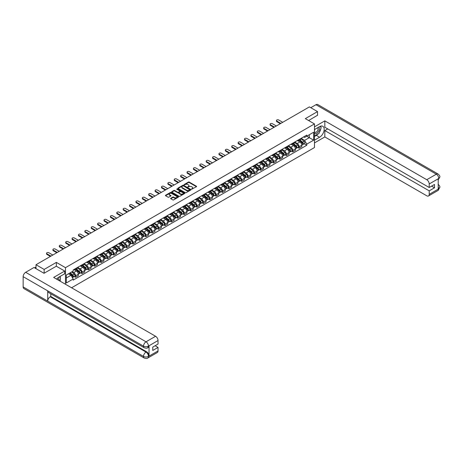 <?xml version="1.0" encoding="UTF-8"?>
<svg xmlns="http://www.w3.org/2000/svg" width="463" height="463" viewBox="0 0 463 463"><rect width="100%" height="100%" fill="white"/><g stroke="black" fill="none" stroke-linecap="round" stroke-linejoin="round"><path stroke-width="0.69" d="M191.618 189.182L196.451 186.716A0.567 0.33 0 0 0 196.451 186.253L189.222 182.075A0.567 0.33 0 0 0 188.418 182.075L184.147 184.54L184.147 184.864L185.264 184.546A1.817 1.048 0 0 1 187.833 184.546L188.435 184.893A1.817 1.048 0 0 1 188.968 185.634A1.817 1.048 0 0 1 188.435 186.381L187.885 187.023L188.997 186.705A1.817 1.048 0 0 1 191.572 186.705L192.174 187.052A1.817 1.048 0 0 1 192.706 187.793A1.817 1.048 0 0 1 192.174 188.534L191.618 188.858M170.778 198.268A0.567 0.33 0 0 0 170.778 198.731L172.803 199.906A0.567 0.33 0 0 0 173.608 199.906L178.348 197.169A0.567 0.33 0 0 0 178.348 196.7L171.119 192.527A0.567 0.33 0 0 0 170.315 192.527L165.575 195.264A0.567 0.33 0 0 0 165.575 195.727L168.023 197.145A0.567 0.33 0 0 0 168.827 197.145L170.859 195.971A0.567 0.33 0 0 0 170.859 195.508L169.643 194.807A1.522 0.88 0 0 1 169.198 194.182A1.522 0.88 0 0 1 170.135 193.372A1.522 0.88 0 0 1 171.79 193.563L176.553 196.312A1.522 0.88 0 0 1 176.999 196.931A1.522 0.88 0 0 1 176.062 197.747A1.522 0.88 0 0 1 174.401 197.556L173.608 197.099A0.567 0.33 0 0 0 172.803 197.099L170.778 198.268L170.778 198.731L172.803 197.568L172.803 197.099M65.48 267.666L56.353 262.394L44.153 269.437L36.004 264.732L309.388 106.901L317.531 111.6L305.337 118.644L314.464 123.916L65.48 267.666L65.48 284.259M185.304 192.689A0.567 0.33 0 0 0 186.103 192.689L190.849 189.952A0.567 0.33 0 0 0 190.849 189.489L183.614 185.31A0.567 0.33 0 0 0 182.81 185.31L178.07 188.047A0.567 0.33 0 0 0 178.07 188.51L185.304 192.689M176.843 189.263L184.592 193.563L179.858 196.295A0.567 0.33 0 0 1 179.054 196.295L171.819 192.122L173.851 190.959L173.851 190.484L171.819 191.659A0.567 0.33 0 0 0 171.819 192.122L171.819 191.659M173.851 190.959A0.567 0.33 0 0 1 174.655 190.959L174.655 190.484A0.567 0.33 0 0 0 173.851 190.484M174.655 190.484L177.589 192.18A0.567 0.33 0 0 0 178.388 192.18L179.737 191.398A0.567 0.33 0 0 0 179.737 190.935L176.681 189.176L177.242 188.852L184.598 193.094A0.567 0.33 0 0 1 184.598 193.557L184.598 193.094M71.58 287.778L314.464 147.552L314.464 123.916M44.153 269.437L44.153 273.222M36.004 264.732L36.004 268.656M317.531 115.385L317.531 111.6M299.11 139.513A2.662 1.539 60 0 1 298.56 140.711L301.263 139.149A2.662 1.539 -120 0 0 301.812 137.957M295.278 142.384L297.229 143.513A2.662 1.539 60 0 1 299.11 146.771L301.812 145.214A2.662 1.539 -120 0 0 299.931 141.95L297.998 140.833M301.812 145.214L301.812 146.655L299.11 148.212L297.819 147.465M298.56 140.711A2.662 1.539 60 0 1 297.252 140.59M299.11 146.771L299.11 148.212M292.726 143.2A2.662 1.539 60 0 1 292.176 144.398L294.873 142.835A2.662 1.539 -120 0 0 295.429 141.643M291.43 151.152L292.726 151.899L295.429 150.342L295.429 148.901A2.662 1.539 -120 0 0 293.542 145.637L291.609 144.52M292.176 144.398A2.662 1.539 60 0 1 290.862 144.277M288.889 146.071L290.845 147.199A2.662 1.539 60 0 1 292.726 150.458L292.726 151.899M286.337 146.887A2.662 1.539 60 0 1 285.787 148.085L288.49 146.528A2.662 1.539 -120 0 0 289.039 145.33M285.046 154.839L286.337 155.585L289.039 154.029L289.039 152.587A2.662 1.539 -120 0 0 287.158 149.323L285.225 148.206M285.787 148.085A2.662 1.539 60 0 1 284.479 147.963M282.505 149.757L284.456 150.886A2.662 1.539 60 0 1 286.337 154.144L286.337 155.585M279.953 150.579A2.662 1.539 60 0 1 279.403 151.771L282.106 150.215A2.662 1.539 -120 0 0 282.656 149.017M278.657 158.525L279.953 159.272L282.656 157.715L282.656 156.274A2.662 1.539 -120 0 0 280.769 153.01L278.836 151.893M279.403 151.771A2.662 1.539 60 0 1 278.089 151.65M276.116 153.444L278.072 154.573A2.662 1.539 60 0 1 279.953 157.831L279.953 159.272M273.569 154.266A2.662 1.539 60 0 1 273.014 155.458L275.716 153.901A2.662 1.539 -120 0 0 276.266 152.703M272.273 162.212L273.569 162.964L276.266 161.402L276.266 159.961A2.662 1.539 -120 0 0 274.385 156.697L272.452 155.58M273.014 155.458A2.662 1.539 60 0 1 271.706 155.336M269.732 157.131L271.683 158.259A2.662 1.539 60 0 1 273.569 161.518L273.569 162.964M267.18 157.952A2.662 1.539 60 0 1 266.63 159.145L269.333 157.588A2.662 1.539 -120 0 0 269.883 156.39M265.884 165.899L267.18 166.651L269.883 165.088L269.883 163.647A2.662 1.539 -120 0 0 268.002 160.383L266.063 159.266M266.63 159.145A2.662 1.539 60 0 1 265.316 159.029M263.349 160.817L265.299 161.946A2.662 1.539 60 0 1 267.18 165.204L267.18 166.651M260.796 161.639A2.662 1.539 60 0 1 260.241 162.831L262.943 161.274A2.662 1.539 -120 0 0 263.493 160.076M259.5 169.585L260.796 170.338L263.493 168.775L263.493 167.334A2.662 1.539 -120 0 0 261.612 164.07L259.679 162.959M260.241 162.831A2.662 1.539 60 0 1 258.933 162.716M256.959 164.504L258.91 165.632A2.662 1.539 60 0 1 260.796 168.897L260.796 170.338M254.407 165.326A2.662 1.539 60 0 1 253.857 166.518L256.56 164.961A2.662 1.539 -120 0 0 257.11 163.763M253.111 173.278L254.407 174.024L257.11 172.462L257.11 171.021A2.662 1.539 -120 0 0 255.229 167.762L253.29 166.645M253.857 166.518A2.662 1.539 60 0 1 252.543 166.402M250.576 168.191L252.526 169.319A2.662 1.539 60 0 1 254.407 172.583L254.407 174.024M248.023 169.012A2.662 1.539 60 0 1 247.468 170.21L250.17 168.648A2.662 1.539 -120 0 0 250.726 167.45M246.727 176.964L248.023 177.711L250.726 176.148L250.726 174.707A2.662 1.539 -120 0 0 248.839 171.449L246.906 170.332M247.468 170.21A2.662 1.539 60 0 1 246.16 170.089M244.186 171.877L246.137 173.006A2.662 1.539 60 0 1 248.023 176.27L248.023 177.711M241.634 172.699A2.662 1.539 60 0 1 241.084 173.897L243.787 172.334A2.662 1.539 -120 0 0 244.337 171.142M240.338 180.651L241.634 181.398L244.337 179.835L244.337 178.394A2.662 1.539 -120 0 0 242.456 175.136L240.523 174.019M241.084 173.897A2.662 1.539 60 0 1 239.77 173.775M237.803 175.57L239.753 176.692A2.662 1.539 60 0 1 241.634 179.957L241.634 181.398M235.25 176.386A2.662 1.539 60 0 1 234.695 177.584L237.397 176.021A2.662 1.539 -120 0 0 237.953 174.829M233.954 184.338L235.25 185.084L237.953 183.522L237.953 182.081A2.662 1.539 -120 0 0 236.066 178.822L234.133 177.705M234.695 177.584A2.662 1.539 60 0 1 233.387 177.462M231.413 179.256L233.364 180.379A2.662 1.539 60 0 1 235.25 183.643L235.25 185.084M228.861 180.072A2.662 1.539 60 0 1 228.311 181.27L231.014 179.708A2.662 1.539 -120 0 0 231.564 178.515M227.564 188.024L228.861 188.771L231.564 187.214L231.564 185.767A2.662 1.539 -120 0 0 229.683 182.509L227.75 181.392M228.311 181.27A2.662 1.539 60 0 1 226.997 181.149M225.03 182.943L226.98 184.066A2.662 1.539 60 0 1 228.861 187.33L228.861 188.771M222.477 183.759A2.662 1.539 60 0 1 221.927 184.957L224.624 183.394A2.662 1.539 -120 0 0 225.18 182.202M221.181 191.711L222.477 192.458L225.18 190.901L225.18 189.454A2.662 1.539 -120 0 0 223.293 186.195L221.36 185.078M221.927 184.957A2.662 1.539 60 0 1 220.614 184.835M218.64 186.63L220.591 187.752A2.662 1.539 60 0 1 222.477 191.016L222.477 192.458M216.088 187.446A2.662 1.539 60 0 1 215.538 188.644L218.241 187.081A2.662 1.539 -120 0 0 218.791 185.889M214.797 195.398L216.088 196.144L218.791 194.587L218.791 193.146A2.662 1.539 -120 0 0 216.91 189.882L214.977 188.765M215.538 188.644A2.662 1.539 60 0 1 214.23 188.522M212.257 190.316L214.207 191.445A2.662 1.539 60 0 1 216.088 194.703L216.088 196.144M209.704 191.132A2.662 1.539 60 0 1 209.154 192.33L211.851 190.768A2.662 1.539 -120 0 0 212.407 189.575M208.408 199.084L209.704 199.831L212.407 198.274L212.407 196.833A2.662 1.539 -120 0 0 210.52 193.569L208.587 192.452M209.154 192.33A2.662 1.539 60 0 1 207.841 192.209M205.867 194.003L207.823 195.131A2.662 1.539 60 0 1 209.704 198.39L209.704 199.831M203.315 194.825A2.662 1.539 60 0 1 202.765 196.017L205.468 194.46A2.662 1.539 -120 0 0 206.018 193.262M202.024 202.771L203.315 203.517L206.018 201.961L206.018 200.52A2.662 1.539 -120 0 0 204.137 197.255L202.204 196.138M202.765 196.017A2.662 1.539 60 0 1 201.457 195.895M199.484 197.689L201.434 198.818A2.662 1.539 60 0 1 203.315 202.076L203.315 203.517M196.931 198.511A2.662 1.539 60 0 1 196.381 199.703L199.084 198.147A2.662 1.539 -120 0 0 199.634 196.949M195.635 206.457L196.931 207.204L199.634 205.647L199.634 204.206A2.662 1.539 -120 0 0 197.747 200.942L195.814 199.825M196.381 199.703A2.662 1.539 60 0 1 195.068 199.582M193.094 201.376L195.05 202.505A2.662 1.539 60 0 1 196.931 205.763L196.931 207.204M190.542 202.198A2.662 1.539 60 0 1 189.992 203.39L192.695 201.833A2.662 1.539 -120 0 0 193.245 200.635M189.251 210.144L190.542 210.896L193.245 209.334L193.245 207.893A2.662 1.539 -120 0 0 191.364 204.629L189.431 203.512M189.992 203.39A2.662 1.539 60 0 1 188.684 203.269M186.711 205.063L188.661 206.191A2.662 1.539 60 0 1 190.542 209.45L190.542 210.896M184.158 205.885A2.662 1.539 60 0 1 183.608 207.077L186.311 205.52A2.662 1.539 -120 0 0 186.861 204.322M182.862 213.831L184.158 214.583L186.861 213.021L186.861 211.579A2.662 1.539 -120 0 0 184.98 208.315L183.041 207.198M183.608 207.077A2.662 1.539 60 0 1 182.295 206.961M180.321 208.749L182.277 209.878A2.662 1.539 60 0 1 184.158 213.142L184.158 214.583M177.775 209.571A2.662 1.539 60 0 1 177.219 210.763L179.922 209.207A2.662 1.539 -120 0 0 180.472 208.009M176.478 217.517L177.775 218.27L180.472 216.707L180.472 215.266A2.662 1.539 -120 0 0 178.591 212.002L176.658 210.891M177.219 210.763A2.662 1.539 60 0 1 175.911 210.648M173.938 212.436L175.888 213.565A2.662 1.539 60 0 1 177.775 216.829L177.775 218.27M171.385 213.258A2.662 1.539 60 0 1 170.835 214.45L173.538 212.893A2.662 1.539 -120 0 0 174.088 211.695M170.089 221.21L171.385 221.956L174.088 220.394L174.088 218.953A2.662 1.539 -120 0 0 172.207 215.694L170.268 214.577M170.835 214.45A2.662 1.539 60 0 1 169.522 214.334M167.554 216.123L169.504 217.251A2.662 1.539 60 0 1 171.385 220.515L171.385 221.956M165.002 216.944A2.662 1.539 60 0 1 164.446 218.142L167.149 216.58A2.662 1.539 -120 0 0 167.699 215.382M163.705 224.896L165.002 225.643L167.699 224.08L167.699 222.639A2.662 1.539 -120 0 0 165.818 219.381L163.885 218.264M164.446 218.142A2.662 1.539 60 0 1 163.138 218.021M161.165 219.809L163.115 220.938A2.662 1.539 60 0 1 165.002 224.202L165.002 225.643M158.612 220.631A2.662 1.539 60 0 1 158.062 221.829L160.765 220.266A2.662 1.539 -120 0 0 161.315 219.074M157.316 228.583L158.612 229.33L161.315 227.767L161.315 226.326A2.662 1.539 -120 0 0 159.434 223.068L157.495 221.951M158.062 221.829A2.662 1.539 60 0 1 156.749 221.708M154.781 223.502L156.731 224.624A2.662 1.539 60 0 1 158.612 227.889L158.612 229.33M152.229 224.318A2.662 1.539 60 0 1 151.673 225.516L154.376 223.953A2.662 1.539 -120 0 0 154.931 222.761M150.932 232.27L152.229 233.016L154.931 231.454L154.931 230.013A2.662 1.539 -120 0 0 153.045 226.754L151.112 225.637M151.673 225.516A2.662 1.539 60 0 1 150.365 225.394M148.391 227.188L150.342 228.311A2.662 1.539 60 0 1 152.229 231.575L152.229 233.016M145.839 228.004A2.662 1.539 60 0 1 145.289 229.202L147.992 227.64A2.662 1.539 -120 0 0 148.542 226.448M144.543 235.956L145.839 236.703L148.542 235.146L148.542 233.699A2.662 1.539 -120 0 0 146.661 230.441L144.728 229.324M145.289 229.202A2.662 1.539 60 0 1 143.976 229.081M142.008 230.875L143.958 231.998A2.662 1.539 60 0 1 145.839 235.262L145.839 236.703M139.456 231.691A2.662 1.539 60 0 1 138.9 232.889L141.603 231.326A2.662 1.539 -120 0 0 142.158 230.134M138.159 239.643L139.456 240.39L142.158 238.833L142.158 237.392A2.662 1.539 -120 0 0 140.272 234.128L138.339 233.011M138.9 232.889A2.662 1.539 60 0 1 137.592 232.767M135.618 234.562L137.569 235.684A2.662 1.539 60 0 1 139.456 238.949L139.456 240.39M133.066 235.378A2.662 1.539 60 0 1 132.516 236.576L135.219 235.013A2.662 1.539 -120 0 0 135.769 233.821M131.77 243.33L133.066 244.076L135.769 242.519L135.769 241.078A2.662 1.539 -120 0 0 133.888 237.814L131.955 236.697M132.516 236.576A2.662 1.539 60 0 1 131.203 236.454M129.235 238.248L131.185 239.377A2.662 1.539 60 0 1 133.066 242.635L133.066 244.076M126.683 239.064A2.662 1.539 60 0 1 126.133 240.262L128.83 238.7A2.662 1.539 -120 0 0 129.385 237.507M125.386 247.016L126.683 247.763L129.385 246.206L129.385 244.765A2.662 1.539 -120 0 0 127.499 241.501L125.566 240.384M126.133 240.262A2.662 1.539 60 0 1 124.819 240.141M122.845 241.935L124.796 243.063A2.662 1.539 60 0 1 126.683 246.322L126.683 247.763M120.293 242.757A2.662 1.539 60 0 1 119.743 243.949L122.446 242.392A2.662 1.539 -120 0 0 122.996 241.194M119.003 250.703L120.293 251.45L122.996 249.893L122.996 248.452A2.662 1.539 -120 0 0 121.115 245.187L119.182 244.07M119.743 243.949A2.662 1.539 60 0 1 118.435 243.827M116.462 245.621L118.412 246.75A2.662 1.539 60 0 1 120.293 250.008L120.293 251.45M113.91 246.443A2.662 1.539 60 0 1 113.36 247.636L116.057 246.079A2.662 1.539 -120 0 0 116.612 244.881M112.613 254.39L113.91 255.136L116.612 253.579L116.612 252.138A2.662 1.539 -120 0 0 114.726 248.874L112.793 247.757M113.36 247.636A2.662 1.539 60 0 1 112.046 247.514M110.072 249.308L112.029 250.437A2.662 1.539 60 0 1 113.91 253.695L113.91 255.136M107.52 250.13A2.662 1.539 60 0 1 106.97 251.322L109.673 249.765A2.662 1.539 -120 0 0 110.223 248.567M106.23 258.076L107.52 258.829L110.223 257.266L110.223 255.825A2.662 1.539 -120 0 0 108.342 252.561L106.409 251.444M106.97 251.322A2.662 1.539 60 0 1 105.662 251.206M103.689 252.995L105.639 254.123A2.662 1.539 60 0 1 107.52 257.382L107.52 258.829M101.137 253.817A2.662 1.539 60 0 1 100.587 255.009L103.29 253.452A2.662 1.539 -120 0 0 103.839 252.254M99.84 261.763L101.137 262.515L103.839 260.953L103.839 259.511A2.662 1.539 -120 0 0 101.953 256.247L100.02 255.136M100.587 255.009A2.662 1.539 60 0 1 99.273 254.893M97.299 256.681L99.256 257.81A2.662 1.539 60 0 1 101.137 261.074L101.137 262.515M94.753 257.503A2.662 1.539 60 0 1 94.197 258.695L96.9 257.139A2.662 1.539 -120 0 0 97.45 255.941M93.457 265.449L94.753 266.202L97.45 264.639L97.45 263.198A2.662 1.539 -120 0 0 95.569 259.94L93.636 258.823M94.197 258.695A2.662 1.539 60 0 1 92.889 258.58M90.916 260.368L92.866 261.497A2.662 1.539 60 0 1 94.753 264.761L94.753 266.202M88.364 261.19A2.662 1.539 60 0 1 87.814 262.388L90.517 260.825A2.662 1.539 -120 0 0 91.066 259.627M87.067 269.142L88.364 269.888L91.066 268.326L91.066 266.885A2.662 1.539 -120 0 0 89.185 263.626L87.247 262.509M87.814 262.388A2.662 1.539 60 0 1 86.5 262.266M84.532 264.055L86.483 265.183A2.662 1.539 60 0 1 88.364 268.447L88.364 269.888M81.98 264.877A2.662 1.539 60 0 1 81.424 266.075L84.127 264.512A2.662 1.539 -120 0 0 84.677 263.314M80.684 272.829L81.98 273.575L84.677 272.012L84.677 270.571A2.662 1.539 -120 0 0 82.796 267.313L80.863 266.196M81.424 266.075A2.662 1.539 60 0 1 80.116 265.953M78.143 267.747L80.093 268.87A2.662 1.539 60 0 1 81.98 272.134L81.98 273.575M75.591 268.563A2.662 1.539 60 0 1 75.041 269.761L77.743 268.199A2.662 1.539 -120 0 0 78.293 267.006M74.294 276.515L75.591 277.262L78.293 275.699L78.293 274.258A2.662 1.539 -120 0 0 76.412 271L74.474 269.883M75.041 269.761A2.662 1.539 60 0 1 73.727 269.64M72.153 271.659L73.71 272.557A2.662 1.539 60 0 1 75.591 275.821L75.591 277.262M303.635 136.903L304.596 137.459L313.642 132.233L309.307 134.739L309.307 137.673L304.596 140.387L301.662 138.697M66.296 277.968L71.007 275.254L73.177 279.01L66.296 282.98L66.296 275.039L73.177 271.069L73.177 269.958L306.766 135.098L306.766 136.209L313.642 140.179L306.766 144.149L304.596 140.387M313.642 132.233L313.642 140.179M73.177 279.01L73.177 280.121L306.766 145.26L306.766 144.149M56.353 262.394L56.353 266.225M71.007 275.254L68.466 273.789M304.203 143.779L306.766 145.26M191.78 189.234L192.174 189.008A1.817 1.048 0 0 0 192.706 188.267L192.706 187.793M188.968 185.634L188.968 186.109A1.817 1.048 0 0 1 188.435 186.849L188.042 187.081M196.451 186.253L196.451 186.716L189.222 182.549A0.567 0.33 0 0 0 188.418 182.549L184.303 184.922M190.849 189.489L190.849 189.952L183.614 185.785A0.567 0.33 0 0 0 182.81 185.785L178.076 188.516M189.842 189.882L183.493 185.889L182.347 186.23A1.817 1.048 0 0 0 181.814 186.971A1.817 1.048 0 0 0 182.347 187.712L186.687 190.218A1.817 1.048 0 0 0 189.257 190.218L189.842 189.882L189.842 190.357L189.842 190.027M181.814 186.971L181.814 187.44A1.817 1.048 0 0 0 182.347 188.186L182.347 187.712M189.842 190.357L189.257 190.692A1.817 1.048 0 0 1 186.687 190.692L182.347 188.186M174.655 190.959L177.589 192.649A0.567 0.33 0 0 0 178.388 192.649L179.737 191.873A0.567 0.33 0 0 0 179.904 191.641L179.904 191.167M180.628 193.933A1.522 0.88 0 0 0 182.289 194.124A1.522 0.88 0 0 0 183.226 193.314A1.522 0.88 0 0 0 182.781 192.695L181.102 191.728A0.567 0.33 0 0 0 180.298 191.728L178.955 192.504A0.567 0.33 0 0 0 178.955 192.967L180.628 193.933L180.628 194.408A1.522 0.88 0 0 0 182.289 194.599A1.522 0.88 0 0 0 183.226 193.789L183.226 193.314M178.787 192.735L178.787 193.21A0.567 0.33 0 0 0 178.955 193.441L178.955 192.967M180.628 194.408L178.955 193.441M176.999 196.931L176.999 197.406A1.522 0.88 0 0 1 176.062 198.216A1.522 0.88 0 0 1 174.401 198.025L173.608 197.568A0.567 0.33 0 0 0 172.803 197.568M169.198 194.182L169.198 194.657A1.522 0.88 0 0 0 169.643 195.276L169.643 194.807M170.859 195.508L170.859 195.971L169.643 195.276M178.348 196.7L178.348 197.169L171.119 193.002A0.567 0.33 0 0 0 170.315 193.002L165.58 195.733L165.575 195.264M299.295 140.283L301.899 142.61A1.447 0.833 60 0 1 302.351 144.844L301.812 145.156M299.364 140.347L300.591 141.053M299.561 140.133L302.455 142.72A0.695 0.399 60 0 1 302.675 143.79A0.695 0.399 60 0 1 302.611 143.819M299.995 139.884L302.594 142.205A1.447 0.833 60 0 1 303.051 144.444A1.447 0.833 60 0 1 302.611 144.491M301.442 139.01L304.069 141.354A1.447 0.833 60 0 1 304.521 143.594L303.051 144.444M280.3 123.69L276.839 121.694A1.331 0.77 180 0 1 276.452 121.15L276.452 120.536A1.331 0.77 -0 0 0 276.839 121.08L280.833 123.384M282.714 122.296L278.726 119.992A1.331 0.77 -0 0 0 277.273 119.824A1.331 0.77 -0 0 0 276.452 120.536M292.911 143.976L295.51 146.296A1.447 0.833 60 0 1 295.967 148.53L295.429 148.843M292.981 144.034L294.202 144.74M293.172 143.819L296.071 146.406A0.695 0.399 60 0 1 296.285 147.477A0.695 0.399 60 0 1 296.222 147.506M293.606 143.571L296.21 145.891A1.447 0.833 60 0 1 296.661 148.131A1.447 0.833 60 0 1 296.227 148.177M295.058 142.702L297.68 145.041A1.447 0.833 60 0 1 298.137 147.28L296.661 148.131M286.522 147.662L289.126 149.983A1.447 0.833 60 0 1 289.583 152.223L289.039 152.53M286.591 147.72L287.818 148.426M286.788 147.506L289.682 150.093A0.695 0.399 60 0 1 289.902 151.164A0.695 0.399 60 0 1 289.838 151.193M287.222 147.257L289.821 149.578A1.447 0.833 60 0 1 290.278 151.818A1.447 0.833 60 0 1 289.838 151.864M288.669 146.389L291.296 148.727A1.447 0.833 60 0 1 291.748 150.967L290.278 151.818M318.15 133.911A6.511 3.762 120 0 1 316.345 135.381L319.58 137.245A6.511 3.762 120 0 0 323.834 131.509A6.511 3.762 120 0 0 322.838 126.289A6.511 3.762 120 0 0 319.58 126.613L314.464 129.565M319.58 137.245L314.464 140.202M314.464 142.917L324.823 136.938L324.823 130.583L429.213 190.849L429.213 194.373L438.831 188.771L438.218 189.054L438.218 178.892L438.774 178.452L429.213 183.973A3.473 2.008 -120 0 0 426.759 179.719L436.314 174.198L315.957 104.713L310.777 107.7M327.729 128.905L324.823 130.583M431.585 186.126L434.491 187.804L434.491 184.448L429.213 187.498L324.823 127.227L324.823 120.866L426.759 179.719M314.464 126.845L324.823 120.866M324.823 136.938L426.759 195.791A3.473 2.008 -120 0 0 428.495 195.965A3.473 2.008 -120 0 0 429.213 194.373M315.957 104.713A3.559 2.055 -60 0 1 317.74 104.534L438.096 174.024A3.559 2.055 -60 0 0 436.314 174.198A3.473 2.008 60 0 1 438.774 178.452M429.213 187.498L429.213 183.973M434.491 187.804L429.213 190.849M317.531 115.241L308.607 120.536M319.447 132.21A6.511 3.762 120 0 0 320.847 128.592M320.952 127.429A6.511 3.762 120 0 0 320.79 126.098M316.345 135.381L314.464 136.469M438.218 186.624L438.774 188.736M438.096 184.303C439.491 185.559 440.076 186.566 439.85 187.318L438.837 188.765M438.096 174.024C439.491 175.269 440.076 176.281 439.85 177.063L438.831 178.492M144.242 347.765A3.559 2.055 -60 0 1 143.507 346.156C145.145 346.943 146.783 346.937 148.415 346.139L147.761 347.759C147.182 348.35 146.007 348.355 144.242 347.765L48.453 292.46A3.559 2.055 -60 0 1 47.712 290.851L23.15 276.671A3.559 2.055 -60 0 1 25.668 272.308L33.996 267.498L44.026 273.292L56.312 266.202L64.704 271.046L64.704 273.766L58.888 277.117A6.511 3.762 120 0 0 56.608 279.137M64.704 271.046L53.65 277.43L155.585 336.277A3.473 2.008 60 0 1 158.039 340.531L158.039 344.055L152.761 347.105L152.761 350.462L158.039 347.412L158.039 350.931A3.473 2.008 60 0 1 157.322 352.522L147.761 358.044A3.473 2.008 -120 0 0 148.478 356.452L158.039 350.931M60.097 281.151L61.469 281.944M60.242 281.064L60.242 278.882M60.242 277.91L60.242 276.342M147.761 358.044C147.205 358.628 146.036 358.634 144.242 358.044L23.885 288.559A3.559 2.055 -60 0 1 23.15 286.927L47.712 301.112A3.559 2.055 -60 0 1 50.23 296.771L146.024 352.077L146.58 351.758A3.473 2.008 60 0 1 149.034 356.012L149.034 345.849A3.473 2.008 60 0 1 148.316 347.441L147.761 347.759M23.15 276.671L23.15 286.927M25.668 272.308L146.024 341.798A3.559 2.055 -60 0 0 143.507 346.156L47.712 290.851L47.712 301.112L143.507 356.417C145.139 357.204 146.777 357.204 148.42 356.417L148.478 356.452M158.039 347.412L155.134 345.734M50.785 293.802L50.785 296.453L146.58 351.758M50.785 296.453L50.23 296.771M314.464 133.182A3.762 2.17 120 0 0 317.456 132.858A3.762 2.17 120 0 0 319.418 128.76A3.762 2.17 120 0 0 318.735 127.099M314.776 129.385A3.762 2.17 120 0 0 314.464 130.062M314.464 131.318A2.575 1.487 120 0 0 314.985 132.25A2.575 1.487 120 0 0 316.97 131.561A2.575 1.487 120 0 0 318.093 128.969A2.575 1.487 120 0 0 317.56 127.788A2.575 1.487 120 0 0 317.549 127.782M314.99 129.258A2.575 1.487 120 0 0 314.464 130.803M320.17 126.312L321.177 127.747L318.966 133.442L314.545 135.995M58.598 280.283A3.762 2.17 120 0 0 58.726 279.27A3.762 2.17 120 0 0 58.101 277.655M57.4 279.594A2.575 1.487 120 0 0 57.4 279.473A2.575 1.487 120 0 0 57.134 278.535M59.455 276.793L60.485 278.257L59.495 280.804M273.917 127.377L270.456 125.38A1.331 0.77 180 0 1 270.068 124.836L270.068 124.223A1.331 0.77 -0 0 0 270.456 124.767L274.449 127.07M276.33 125.982L272.337 123.679A1.331 0.77 -0 0 0 270.89 123.511A1.331 0.77 -0 0 0 270.068 124.223M267.527 131.064L264.066 129.067A1.331 0.77 180 0 1 263.678 128.523L263.678 127.91A1.331 0.77 -0 0 0 264.066 128.454L268.06 130.757M269.946 129.669L265.953 127.366A1.331 0.77 -0 0 0 264.5 127.198A1.331 0.77 -0 0 0 263.678 127.91M280.138 151.349L282.743 153.67A1.447 0.833 60 0 1 283.194 155.909L282.656 156.216M280.208 151.407L281.429 152.119M280.399 151.193L283.298 153.78A0.695 0.399 60 0 1 283.512 154.856A0.695 0.399 60 0 1 283.449 154.879M280.833 150.944L283.437 153.265A1.447 0.833 60 0 1 283.888 155.504A1.447 0.833 60 0 1 283.454 155.551M282.285 150.076L284.907 152.414A1.447 0.833 60 0 1 285.364 154.654L283.888 155.504M273.749 155.036L276.353 157.356A1.447 0.833 60 0 1 276.81 159.596L276.266 159.909M273.818 155.093L275.045 155.805M274.015 154.885L276.909 157.466A0.695 0.399 60 0 1 277.129 158.543A0.695 0.399 60 0 1 277.065 158.566M274.449 154.63L277.048 156.957A1.447 0.833 60 0 1 277.505 159.191A1.447 0.833 60 0 1 277.065 159.237M275.896 153.762L278.523 156.106A1.447 0.833 60 0 1 278.975 158.34L277.505 159.191M267.365 158.722L269.97 161.043A1.447 0.833 60 0 1 270.421 163.283L269.883 163.595M267.435 158.78L268.662 159.492M267.626 158.572L270.525 161.153A0.695 0.399 60 0 1 270.739 162.229A0.695 0.399 60 0 1 270.676 162.253M268.06 158.317L270.664 160.644A1.447 0.833 60 0 1 271.115 162.878A1.447 0.833 60 0 1 270.681 162.924M269.512 157.449L272.14 159.793A1.447 0.833 60 0 1 272.591 162.027L271.115 162.878M261.144 134.75L257.683 132.754A1.331 0.77 180 0 1 257.295 132.21L257.295 131.596A1.331 0.77 -0 0 0 257.683 132.14L261.676 134.444M263.557 133.356L259.564 131.052A1.331 0.77 -0 0 0 258.117 130.89A1.331 0.77 -0 0 0 257.295 131.596M254.754 138.437L251.299 136.44A1.331 0.77 180 0 1 250.905 135.896L250.905 135.283A1.331 0.77 -0 0 0 251.299 135.827L255.287 138.13M257.173 137.048L253.18 134.739A1.331 0.77 -0 0 0 251.727 134.577A1.331 0.77 -0 0 0 250.905 135.283M248.371 142.129L244.91 140.127A1.331 0.77 180 0 1 244.522 139.589L244.522 138.969A1.331 0.77 -0 0 0 244.91 139.513L248.903 141.817M250.784 140.735L246.791 138.425A1.331 0.77 -0 0 0 245.344 138.263A1.331 0.77 -0 0 0 244.522 138.969M260.982 162.409L263.58 164.73A1.447 0.833 60 0 1 264.037 166.969L263.493 167.282M261.045 162.472L262.272 163.179M261.242 162.258L264.136 164.84A0.695 0.399 60 0 1 264.356 165.916A0.695 0.399 60 0 1 264.292 165.939M261.676 162.004L264.275 164.33A1.447 0.833 60 0 1 264.732 166.564A1.447 0.833 60 0 1 264.292 166.611M263.123 161.136L265.75 163.48A1.447 0.833 60 0 1 266.208 165.713L264.732 166.564M241.981 145.816L238.526 143.819A1.331 0.77 180 0 1 238.132 143.275L238.132 142.656A1.331 0.77 -0 0 0 238.526 143.2L242.514 145.509M244.4 144.421L240.407 142.118A1.331 0.77 -0 0 0 238.954 141.95A1.331 0.77 -0 0 0 238.132 142.656M254.592 166.095L257.196 168.416A1.447 0.833 60 0 1 257.648 170.656L257.11 170.969M254.662 166.159L255.889 166.865M254.853 165.945L257.752 168.526A0.695 0.399 60 0 1 257.966 169.603A0.695 0.399 60 0 1 257.903 169.626M255.287 165.696L257.891 168.017A1.447 0.833 60 0 1 258.342 170.257A1.447 0.833 60 0 1 257.908 170.303M256.739 164.822L259.367 167.166A1.447 0.833 60 0 1 259.818 169.4L258.342 170.257M235.598 149.503L232.137 147.506A1.331 0.77 180 0 1 231.749 146.962L231.749 146.349A1.331 0.77 -0 0 0 232.137 146.887L236.13 149.196M238.011 148.108L234.023 145.804A1.331 0.77 -0 0 0 232.571 145.637A1.331 0.77 -0 0 0 231.749 146.349M248.209 169.782L250.807 172.103A1.447 0.833 60 0 1 251.264 174.343L250.72 174.655M248.272 169.846L249.499 170.552M248.469 169.632L251.363 172.213A0.695 0.399 60 0 1 251.583 173.289A0.695 0.399 60 0 1 251.519 173.312M248.903 169.383L251.502 171.704A1.447 0.833 60 0 1 251.959 173.943A1.447 0.833 60 0 1 251.519 173.99M250.356 168.509L252.977 170.853A1.447 0.833 60 0 1 253.435 173.093L251.959 173.943M229.208 153.189L225.753 151.193A1.331 0.77 180 0 1 225.359 150.649L225.359 150.035A1.331 0.77 -0 0 0 225.753 150.579L229.741 152.883M231.627 151.795L227.634 149.491A1.331 0.77 -0 0 0 226.181 149.323A1.331 0.77 -0 0 0 225.359 150.035M241.819 173.469L244.423 175.79A1.447 0.833 60 0 1 244.875 178.029L244.337 178.342M241.889 173.532L243.116 174.238M242.08 173.318L244.979 175.899A0.695 0.399 60 0 1 245.193 176.976A0.695 0.399 60 0 1 245.135 176.999M242.514 173.069L245.118 175.39A1.447 0.833 60 0 1 245.575 177.63A1.447 0.833 60 0 1 245.135 177.676M243.966 172.195L246.594 174.539A1.447 0.833 60 0 1 247.045 176.779L245.575 177.63M222.825 156.876L219.364 154.879A1.331 0.77 180 0 1 218.976 154.335L218.976 153.722A1.331 0.77 -0 0 0 219.364 154.266L223.357 156.569M225.238 155.481L221.25 153.178A1.331 0.77 -0 0 0 219.798 153.01A1.331 0.77 -0 0 0 218.976 153.722M235.435 177.155L238.034 179.476A1.447 0.833 60 0 1 238.491 181.716L237.947 182.028M235.505 177.219L236.726 177.925M235.696 177.005L238.59 179.592A0.695 0.399 60 0 1 238.81 180.663A0.695 0.399 60 0 1 238.746 180.686M236.13 176.756L238.734 179.077A1.447 0.833 60 0 1 239.186 181.317A1.447 0.833 60 0 1 238.752 181.363M237.583 175.882L240.204 178.226A1.447 0.833 60 0 1 240.662 180.466L239.186 181.317M229.046 180.842L231.65 183.169A1.447 0.833 60 0 1 232.102 185.403L231.564 185.715M229.116 180.906L230.343 181.612M229.312 180.692L232.206 183.279A0.695 0.399 60 0 1 232.426 184.349A0.695 0.399 60 0 1 232.362 184.378M229.741 180.443L232.345 182.763A1.447 0.833 60 0 1 232.802 185.003A1.447 0.833 60 0 1 232.362 185.05M231.193 179.569L233.821 181.913A1.447 0.833 60 0 1 234.272 184.152L232.802 185.003M222.662 184.529L225.261 186.855A1.447 0.833 60 0 1 225.718 189.089L225.18 189.402M222.732 184.592L223.953 185.298M222.923 184.378L225.817 186.965A0.695 0.399 60 0 1 226.037 188.036A0.695 0.399 60 0 1 225.973 188.065M223.357 184.129L225.961 186.45A1.447 0.833 60 0 1 226.413 188.69A1.447 0.833 60 0 1 225.979 188.736M224.81 183.255L227.431 185.599A1.447 0.833 60 0 1 227.889 187.839L226.413 188.69M216.273 188.215L218.877 190.542A1.447 0.833 60 0 1 219.329 192.776L218.791 193.088M216.343 188.279L217.569 188.985M216.539 188.065L219.433 190.652A0.695 0.399 60 0 1 219.653 191.723A0.695 0.399 60 0 1 219.589 191.751M216.973 187.816L219.572 190.137A1.447 0.833 60 0 1 220.029 192.376A1.447 0.833 60 0 1 219.589 192.423M218.42 186.948L221.048 189.286A1.447 0.833 60 0 1 221.499 191.526L220.029 192.376M209.889 191.908L212.488 194.228A1.447 0.833 60 0 1 212.945 196.462L212.407 196.775M209.959 191.966L211.18 192.672M210.15 191.751L213.044 194.338A0.695 0.399 60 0 1 213.264 195.409A0.695 0.399 60 0 1 213.2 195.438M210.584 191.503L213.188 193.823A1.447 0.833 60 0 1 213.64 196.063A1.447 0.833 60 0 1 213.206 196.109M212.037 190.634L214.658 192.973A1.447 0.833 60 0 1 215.116 195.212L213.64 196.063M203.5 195.594L206.104 197.915A1.447 0.833 60 0 1 206.556 200.155L206.018 200.462M203.57 195.652L204.796 196.358M203.766 195.438L206.66 198.025A0.695 0.399 60 0 1 206.88 199.102A0.695 0.399 60 0 1 206.816 199.125M204.2 195.189L206.799 197.51A1.447 0.833 60 0 1 207.256 199.75A1.447 0.833 60 0 1 206.816 199.796M205.647 194.321L208.275 196.659A1.447 0.833 60 0 1 208.726 198.899L207.256 199.75M216.435 160.563L212.98 158.566A1.331 0.77 180 0 1 212.586 158.022L212.586 157.408A1.331 0.77 -0 0 0 212.98 157.952L216.968 160.256M218.854 159.168L214.861 156.864A1.331 0.77 -0 0 0 213.408 156.697A1.331 0.77 -0 0 0 212.586 157.408M210.052 164.249L206.591 162.253A1.331 0.77 180 0 1 206.203 161.709L206.203 161.095A1.331 0.77 -0 0 0 206.591 161.639L210.584 163.943M212.465 162.854L208.477 160.551A1.331 0.77 -0 0 0 207.025 160.383A1.331 0.77 -0 0 0 206.203 161.095M203.668 167.936L200.207 165.939A1.331 0.77 180 0 1 199.813 165.395L199.813 164.782A1.331 0.77 -0 0 0 200.207 165.326L204.195 167.629M206.081 166.541L202.088 164.238A1.331 0.77 -0 0 0 200.635 164.07A1.331 0.77 -0 0 0 199.813 164.782M197.279 171.623L193.818 169.626A1.331 0.77 180 0 1 193.43 169.082L193.43 168.468A1.331 0.77 -0 0 0 193.818 169.012L197.811 171.316M199.692 170.228L195.704 167.924A1.331 0.77 -0 0 0 194.252 167.756A1.331 0.77 -0 0 0 193.43 168.468M190.895 175.309L187.434 173.312A1.331 0.77 180 0 1 187.046 172.768L187.046 172.155A1.331 0.77 -0 0 0 187.434 172.699L191.427 175.002M193.308 173.914L189.315 171.611A1.331 0.77 -0 0 0 187.868 171.443A1.331 0.77 -0 0 0 187.046 172.155M184.506 178.996L181.045 176.999A1.331 0.77 180 0 1 180.657 176.455L180.657 175.842A1.331 0.77 -0 0 0 181.045 176.386L185.038 178.689M186.919 177.601L182.931 175.298A1.331 0.77 -0 0 0 181.479 175.13A1.331 0.77 -0 0 0 180.657 175.842M197.116 199.281L199.721 201.602A1.447 0.833 60 0 1 200.172 203.842L199.634 204.154M197.186 199.339L198.407 200.051M197.377 199.131L200.276 201.712A0.695 0.399 60 0 1 200.491 202.788A0.695 0.399 60 0 1 200.427 202.811M197.811 198.876L200.415 201.202A1.447 0.833 60 0 1 200.867 203.436A1.447 0.833 60 0 1 200.433 203.483M199.264 198.008L201.885 200.346A1.447 0.833 60 0 1 202.343 202.586L200.867 203.436M178.122 182.682L174.661 180.686A1.331 0.77 180 0 1 174.273 180.142L174.273 179.528A1.331 0.77 -0 0 0 174.661 180.072L178.654 182.376M180.535 181.288L176.542 178.984A1.331 0.77 -0 0 0 175.095 178.822A1.331 0.77 -0 0 0 174.273 179.528M190.727 202.968L193.331 205.288A1.447 0.833 60 0 1 193.789 207.528L193.245 207.841M190.797 203.025L192.023 203.737M190.993 202.817L193.887 205.398A0.695 0.399 60 0 1 194.107 206.475A0.695 0.399 60 0 1 194.043 206.498M191.427 202.562L194.026 204.889A1.447 0.833 60 0 1 194.483 207.123A1.447 0.833 60 0 1 194.043 207.169M192.874 201.694L195.502 204.038A1.447 0.833 60 0 1 195.953 206.272L194.483 207.123M171.732 186.375L168.277 184.372A1.331 0.77 180 0 1 167.884 183.834L167.884 183.215A1.331 0.77 -0 0 0 168.277 183.759L172.265 186.062M174.152 184.98L170.158 182.671A1.331 0.77 -0 0 0 168.706 182.509A1.331 0.77 -0 0 0 167.884 183.215M184.343 206.654L186.948 208.975A1.447 0.833 60 0 1 187.399 211.215L186.861 211.527M184.413 206.712L185.64 207.424M184.604 206.504L187.503 209.085A0.695 0.399 60 0 1 187.718 210.161A0.695 0.399 60 0 1 187.654 210.185M185.038 206.249L187.642 208.576A1.447 0.833 60 0 1 188.094 210.81A1.447 0.833 60 0 1 187.66 210.856M186.491 205.381L189.112 207.725A1.447 0.833 60 0 1 189.57 209.959L188.094 210.81M165.349 190.061L161.888 188.065A1.331 0.77 180 0 1 161.5 187.521L161.5 186.902A1.331 0.77 -0 0 0 161.888 187.446L165.881 189.755M167.762 188.667L163.769 186.357A1.331 0.77 -0 0 0 162.322 186.195A1.331 0.77 -0 0 0 161.5 186.902M177.954 210.341L180.558 212.662A1.447 0.833 60 0 1 181.016 214.901L180.472 215.214M178.024 210.405L179.25 211.111M178.22 210.19L181.114 212.772A0.695 0.399 60 0 1 181.334 213.848A0.695 0.399 60 0 1 181.27 213.871M178.654 209.942L181.253 212.262A1.447 0.833 60 0 1 181.71 214.496A1.447 0.833 60 0 1 181.27 214.543M180.101 209.068L182.729 211.412A1.447 0.833 60 0 1 183.186 213.646L181.71 214.496M158.959 193.748L155.504 191.751A1.331 0.77 180 0 1 155.111 191.207L155.111 190.588A1.331 0.77 -0 0 0 155.504 191.132L159.492 193.441M161.379 192.353L157.385 190.05A1.331 0.77 -0 0 0 155.933 189.882A1.331 0.77 -0 0 0 155.111 190.588M171.57 214.028L174.175 216.348A1.447 0.833 60 0 1 174.626 218.588L174.088 218.901M171.64 214.091L172.867 214.797M171.831 213.877L174.73 216.458A0.695 0.399 60 0 1 174.945 217.535A0.695 0.399 60 0 1 174.881 217.558M172.265 213.628L174.869 215.949A1.447 0.833 60 0 1 175.321 218.189A1.447 0.833 60 0 1 174.887 218.235M173.718 212.754L176.345 215.098A1.447 0.833 60 0 1 176.797 217.338L175.321 218.189M152.576 197.435L149.115 195.438A1.331 0.77 180 0 1 148.727 194.894L148.727 194.281A1.331 0.77 -0 0 0 149.115 194.825L153.108 197.128M154.989 196.04L151.002 193.737A1.331 0.77 -0 0 0 149.549 193.569A1.331 0.77 -0 0 0 148.727 194.281M165.187 217.714L167.785 220.035A1.447 0.833 60 0 1 168.243 222.275L167.699 222.587M165.25 217.778L166.477 218.484M165.447 217.564L168.341 220.145A0.695 0.399 60 0 1 168.561 221.221A0.695 0.399 60 0 1 168.497 221.245M165.881 217.315L168.48 219.636A1.447 0.833 60 0 1 168.937 221.875A1.447 0.833 60 0 1 168.497 221.922M167.334 216.441L169.956 218.785A1.447 0.833 60 0 1 170.413 221.025L168.937 221.875M146.186 201.121L142.731 199.125A1.331 0.77 180 0 1 142.338 198.581L142.338 197.967A1.331 0.77 -0 0 0 142.731 198.511L146.719 200.815M148.606 199.727L144.612 197.423A1.331 0.77 -0 0 0 143.16 197.255A1.331 0.77 -0 0 0 142.338 197.967M158.797 221.401L161.402 223.722A1.447 0.833 60 0 1 161.853 225.961L161.315 226.274M158.867 221.464L160.094 222.171M159.058 221.25L161.957 223.832A0.695 0.399 60 0 1 162.172 224.908A0.695 0.399 60 0 1 162.114 224.931M159.492 221.001L162.096 223.322A1.447 0.833 60 0 1 162.548 225.562A1.447 0.833 60 0 1 162.114 225.608M160.945 220.128L163.572 222.471A1.447 0.833 60 0 1 164.024 224.711L162.548 225.562M139.803 204.808L136.342 202.811A1.331 0.77 180 0 1 135.954 202.267L135.954 201.654A1.331 0.77 -0 0 0 136.342 202.198L140.335 204.501M142.216 203.413L138.229 201.11A1.331 0.77 -0 0 0 136.776 200.942A1.331 0.77 -0 0 0 135.954 201.654M152.414 225.087L155.012 227.408A1.447 0.833 60 0 1 155.47 229.648L154.926 229.961M152.483 225.151L153.704 225.857M152.674 224.937L155.568 227.524A0.695 0.399 60 0 1 155.788 228.595A0.695 0.399 60 0 1 155.724 228.624M153.108 224.688L155.713 227.009A1.447 0.833 60 0 1 156.164 229.249A1.447 0.833 60 0 1 155.724 229.295M154.561 223.814L157.183 226.158A1.447 0.833 60 0 1 157.64 228.398L156.164 229.249M133.413 208.495L129.958 206.498A1.331 0.77 180 0 1 129.565 205.954L129.565 205.34A1.331 0.77 -0 0 0 129.958 205.885L133.946 208.188M135.833 207.1L131.839 204.796A1.331 0.77 -0 0 0 130.387 204.629A1.331 0.77 -0 0 0 129.565 205.34M146.024 228.774L148.629 231.101A1.447 0.833 60 0 1 149.08 233.335L148.542 233.647M146.094 228.838L147.321 229.544M146.291 228.624L149.184 231.211A0.695 0.399 60 0 1 149.404 232.281A0.695 0.399 60 0 1 149.341 232.31M146.719 228.375L149.323 230.696A1.447 0.833 60 0 1 149.78 232.935A1.447 0.833 60 0 1 149.341 232.982M148.172 227.501L150.799 229.845A1.447 0.833 60 0 1 151.251 232.085L149.78 232.935M127.03 212.181L123.569 210.185A1.331 0.77 180 0 1 123.181 209.641L123.181 209.027A1.331 0.77 -0 0 0 123.569 209.571L127.562 211.875M129.443 210.787L125.456 208.483A1.331 0.77 -0 0 0 124.003 208.315A1.331 0.77 -0 0 0 123.181 209.027M139.641 232.461L142.239 234.787A1.447 0.833 60 0 1 142.697 237.021L142.158 237.334M139.71 232.524L140.931 233.23M139.901 232.31L142.795 234.897A0.695 0.399 60 0 1 143.015 235.968A0.695 0.399 60 0 1 142.951 235.997M140.335 232.061L142.94 234.382A1.447 0.833 60 0 1 143.391 236.622A1.447 0.833 60 0 1 142.957 236.668M141.788 231.187L144.41 233.531A1.447 0.833 60 0 1 144.867 235.771L143.391 236.622M120.64 215.868L117.185 213.871A1.331 0.77 180 0 1 116.792 213.327L116.792 212.714A1.331 0.77 -0 0 0 117.185 213.258L121.173 215.561M123.06 214.473L119.066 212.17A1.331 0.77 -0 0 0 117.614 212.002A1.331 0.77 -0 0 0 116.792 212.714M133.251 236.153L135.856 238.474A1.447 0.833 60 0 1 136.307 240.708L135.769 241.02M133.321 236.211L134.548 236.917M133.518 235.997L136.411 238.584A0.695 0.399 60 0 1 136.631 239.655A0.695 0.399 60 0 1 136.568 239.684M133.946 235.748L136.55 238.069A1.447 0.833 60 0 1 137.007 240.309A1.447 0.833 60 0 1 136.568 240.355M135.399 234.88L138.026 237.218A1.447 0.833 60 0 1 138.478 239.458L137.007 240.309M114.257 219.555L110.796 217.558A1.331 0.77 180 0 1 110.408 217.014L110.408 216.4A1.331 0.77 -0 0 0 110.796 216.944L114.789 219.248M116.67 218.16L112.683 215.856A1.331 0.77 -0 0 0 111.23 215.689A1.331 0.77 -0 0 0 110.408 216.4M126.868 239.84L129.466 242.161A1.447 0.833 60 0 1 129.924 244.4L129.385 244.707M126.937 239.898L128.158 240.604M127.128 239.684L130.022 242.271A0.695 0.399 60 0 1 130.242 243.341A0.695 0.399 60 0 1 130.178 243.37M127.562 239.435L130.167 241.755A1.447 0.833 60 0 1 130.618 243.995A1.447 0.833 60 0 1 130.184 244.042M129.015 238.567L131.637 240.905A1.447 0.833 60 0 1 132.094 243.144L130.618 243.995M107.873 223.241L104.412 221.245A1.331 0.77 180 0 1 104.019 220.701L104.019 220.087A1.331 0.77 -0 0 0 104.412 220.631L108.406 222.934M110.287 221.846L106.293 219.543A1.331 0.77 -0 0 0 104.846 219.375A1.331 0.77 -0 0 0 104.019 220.087M120.478 243.526L123.083 245.847A1.447 0.833 60 0 1 123.534 248.087L122.996 248.394M120.548 243.584L121.775 244.29M120.745 243.37L123.638 245.957A0.695 0.399 60 0 1 123.858 247.034A0.695 0.399 60 0 1 123.795 247.057M121.179 243.121L123.777 245.442A1.447 0.833 60 0 1 124.234 247.682A1.447 0.833 60 0 1 123.795 247.728M122.626 242.253L125.253 244.591A1.447 0.833 60 0 1 125.704 246.831L124.234 247.682M101.484 226.928L98.023 224.931A1.331 0.77 180 0 1 97.635 224.387L97.635 223.774A1.331 0.77 -0 0 0 98.023 224.318L102.016 226.621M103.897 225.533L99.91 223.23A1.331 0.77 -0 0 0 98.457 223.062A1.331 0.77 -0 0 0 97.635 223.774M114.095 247.213L116.693 249.534A1.447 0.833 60 0 1 117.151 251.774L116.612 252.086M114.164 247.271L115.385 247.983M114.355 247.063L117.255 249.644A0.695 0.399 60 0 1 117.469 250.72A0.695 0.399 60 0 1 117.405 250.743M114.789 246.808L117.394 249.135A1.447 0.833 60 0 1 117.845 251.368A1.447 0.833 60 0 1 117.411 251.415M116.242 245.94L118.864 248.284A1.447 0.833 60 0 1 119.321 250.518L117.845 251.368M95.1 230.615L91.639 228.618A1.331 0.77 180 0 1 91.252 228.074L91.252 227.46A1.331 0.77 -0 0 0 91.639 228.004L95.633 230.308M97.514 229.226L93.52 226.916A1.331 0.77 -0 0 0 92.073 226.754A1.331 0.77 -0 0 0 91.252 227.46M107.705 250.9L110.31 253.22A1.447 0.833 60 0 1 110.767 255.46L110.223 255.773M107.775 250.958L109.002 251.669M107.972 250.749L110.865 253.33A0.695 0.399 60 0 1 111.085 254.407A0.695 0.399 60 0 1 111.022 254.43M108.406 250.495L111.004 252.821A1.447 0.833 60 0 1 111.461 255.055A1.447 0.833 60 0 1 111.022 255.101M109.853 249.626L112.48 251.97A1.447 0.833 60 0 1 112.931 254.204L111.461 255.055M88.711 234.307L85.25 232.304A1.331 0.77 180 0 1 84.862 231.766L84.862 231.147A1.331 0.77 -0 0 0 85.25 231.691L89.243 233.994M91.13 232.912L87.137 230.603A1.331 0.77 -0 0 0 85.684 230.441A1.331 0.77 -0 0 0 84.862 231.147M101.322 254.586L103.926 256.907A1.447 0.833 60 0 1 104.378 259.147L103.839 259.459M101.391 254.65L102.612 255.356M101.582 254.436L104.482 257.017A0.695 0.399 60 0 1 104.696 258.094A0.695 0.399 60 0 1 104.632 258.117M102.016 254.181L104.621 256.508A1.447 0.833 60 0 1 105.072 258.742A1.447 0.833 60 0 1 104.638 258.788M103.469 253.313L106.091 255.657A1.447 0.833 60 0 1 106.548 257.891L105.072 258.742M82.327 237.994L78.866 235.997A1.331 0.77 180 0 1 78.478 235.453L78.478 234.834A1.331 0.77 -0 0 0 78.866 235.378L82.86 237.687M84.741 236.599L80.747 234.295A1.331 0.77 -0 0 0 79.3 234.128A1.331 0.77 -0 0 0 78.478 234.834M94.932 258.273L97.537 260.594A1.447 0.833 60 0 1 97.994 262.834L97.45 263.146M95.002 258.337L96.229 259.043M95.199 258.123L98.092 260.704A0.695 0.399 60 0 1 98.312 261.78A0.695 0.399 60 0 1 98.249 261.803M95.633 257.874L98.231 260.194A1.447 0.833 60 0 1 98.688 262.428A1.447 0.833 60 0 1 98.249 262.48M97.08 257L99.707 259.344A1.447 0.833 60 0 1 100.158 261.578L98.688 262.428M75.938 241.68L72.483 239.684A1.331 0.77 180 0 1 72.089 239.139L72.089 238.526A1.331 0.77 -0 0 0 72.483 239.064L76.47 241.373M78.357 240.285L74.364 237.982A1.331 0.77 -0 0 0 72.911 237.814A1.331 0.77 -0 0 0 72.089 238.526M88.549 261.96L91.153 264.28A1.447 0.833 60 0 1 91.605 266.52L91.066 266.833M88.618 262.023L89.845 262.729M88.809 261.809L91.709 264.39A0.695 0.399 60 0 1 91.923 265.467A0.695 0.399 60 0 1 91.859 265.49M89.243 261.56L91.848 263.881A1.447 0.833 60 0 1 92.299 266.121A1.447 0.833 60 0 1 91.865 266.167M90.696 260.686L93.323 263.03A1.447 0.833 60 0 1 93.775 265.27L92.299 266.121M69.554 245.367L66.093 243.37A1.331 0.77 180 0 1 65.705 242.826L65.705 242.213A1.331 0.77 -0 0 0 66.093 242.757L70.087 245.06M71.968 243.972L67.974 241.669A1.331 0.77 -0 0 0 66.527 241.501A1.331 0.77 -0 0 0 65.705 242.213M82.165 265.646L84.764 267.967A1.447 0.833 60 0 1 85.221 270.207L84.677 270.519M82.229 265.71L83.456 266.416M82.426 265.496L85.319 268.077A0.695 0.399 60 0 1 85.539 269.153A0.695 0.399 60 0 1 85.476 269.177M82.86 265.247L85.458 267.568A1.447 0.833 60 0 1 85.915 269.807A1.447 0.833 60 0 1 85.476 269.854M84.307 264.373L86.934 266.717A1.447 0.833 60 0 1 87.391 268.957L85.915 269.807M63.165 249.053L59.71 247.057A1.331 0.77 180 0 1 59.316 246.513L59.316 245.899A1.331 0.77 -0 0 0 59.71 246.443L63.697 248.747M65.584 247.659L61.591 245.355A1.331 0.77 -0 0 0 60.138 245.187A1.331 0.77 -0 0 0 59.316 245.899M75.776 269.333L78.38 271.654A1.447 0.833 60 0 1 78.832 273.893L78.293 274.206M75.845 269.397L77.072 270.103M76.036 269.182L78.936 271.764A0.695 0.399 60 0 1 79.15 272.84A0.695 0.399 60 0 1 79.086 272.863M76.47 268.934L79.075 271.254A1.447 0.833 60 0 1 79.526 273.494A1.447 0.833 60 0 1 79.092 273.54M77.923 268.06L80.55 270.404A1.447 0.833 60 0 1 81.002 272.643L79.526 273.494M56.781 252.74L53.32 250.743A1.331 0.77 180 0 1 52.932 250.199L52.932 249.586A1.331 0.77 -0 0 0 53.32 250.13L57.314 252.433M59.195 251.345L55.207 249.042A1.331 0.77 -0 0 0 53.754 248.874A1.331 0.77 -0 0 0 52.932 249.586M69.548 273.164L71.991 275.346A1.447 0.833 60 0 1 72.448 277.58L72.373 277.621M69.572 273.147L70.683 273.789M69.809 273.014L72.546 275.456A0.695 0.399 60 0 1 72.766 276.527A0.695 0.399 60 0 1 72.703 276.556M70.243 272.759L72.685 274.941A1.447 0.833 60 0 1 73.142 277.181A1.447 0.833 60 0 1 72.703 277.227M71.719 271.908L74.161 274.09A1.447 0.833 60 0 1 74.618 276.33L73.142 277.181M50.392 256.427L46.937 254.43A1.331 0.77 180 0 1 46.543 253.886L46.543 253.273A1.331 0.77 -0 0 0 46.937 253.817L50.924 256.12M52.811 255.032L48.818 252.729A1.331 0.77 -0 0 0 47.365 252.561A1.331 0.77 -0 0 0 46.543 253.273M81.98 272.134L84.677 270.571M88.364 268.447L91.066 266.885M94.753 264.761L97.45 263.198M101.137 261.074L103.839 259.511M107.52 257.382L110.223 255.825M113.91 253.695L116.612 252.138M120.293 250.008L122.996 248.452M126.683 246.322L129.385 244.765M133.066 242.635L135.769 241.078M139.456 238.949L142.158 237.392M145.839 235.262L148.542 233.699M152.229 231.575L154.931 230.013M158.612 227.889L161.315 226.326M165.002 224.202L167.699 222.639M171.385 220.515L174.088 218.953M177.775 216.829L180.472 215.266M184.158 213.142L186.861 211.579M190.542 209.45L193.245 207.893M196.931 205.763L199.634 204.206M203.315 202.076L206.018 200.52M209.704 198.39L212.407 196.833M216.088 194.703L218.791 193.146M222.477 191.016L225.18 189.454M228.861 187.33L231.564 185.767M235.25 183.643L237.953 182.081M241.634 179.957L244.337 178.394M248.023 176.27L250.726 174.707M254.407 172.583L257.11 171.021M260.796 168.897L263.493 167.334M267.18 165.204L269.883 163.647M273.569 161.518L276.266 159.961M279.953 157.831L282.656 156.274M286.337 154.144L289.039 152.587M292.726 150.458L295.429 148.901M75.591 275.821L78.293 274.258M73.71 272.557L76.412 271M80.093 268.87L82.796 267.313M86.483 265.183L89.185 263.626M92.866 261.497L95.569 259.94M99.256 257.81L101.953 256.247M105.639 254.123L108.342 252.561M112.029 250.437L114.726 248.874M118.412 246.75L121.115 245.187M124.796 243.063L127.499 241.501M131.185 239.377L133.888 237.814M137.569 235.684L140.272 234.128M143.958 231.998L146.661 230.441M150.342 228.311L153.045 226.754M156.731 224.624L159.434 223.068M163.115 220.938L165.818 219.381M169.504 217.251L172.207 215.694M175.888 213.565L178.591 212.002M182.277 209.878L184.98 208.315M188.661 206.191L191.364 204.629M195.05 202.505L197.747 200.942M201.434 198.818L204.137 197.255M207.823 195.131L210.52 193.569M214.207 191.445L216.91 189.882M220.591 187.752L223.293 186.195M226.98 184.066L229.683 182.509M233.364 180.379L236.066 178.822M239.753 176.692L242.456 175.136M246.137 173.006L248.839 171.449M252.526 169.319L255.229 167.762M258.91 165.632L261.612 164.07M265.299 161.946L268.002 160.383M271.683 158.259L274.385 156.697M278.072 154.573L280.769 153.01M284.456 150.886L287.158 149.323M290.845 147.199L293.542 145.637M297.229 143.513L299.931 141.95M36.004 267.452L34.962 268.054M192.174 189.008L192.174 188.534M187.885 187.023L187.885 186.699M188.435 186.849L188.435 186.381M184.147 184.864L184.147 184.54M188.418 182.549L188.418 182.075M189.222 182.549L189.222 182.075M178.07 188.51L178.07 188.047M182.81 185.785L182.81 185.31M183.614 185.785L183.614 185.31M186.687 190.692L186.687 190.218M189.257 190.692L189.257 190.218M177.589 192.649L177.589 192.18M178.388 192.649L178.388 192.18M179.737 191.873L179.737 191.398M177.242 189.321L177.242 188.852M173.608 197.568L173.608 197.099M174.401 198.025L174.401 197.556M170.315 193.002L170.315 192.527M171.119 193.002L171.119 192.527M301.899 142.61L301.089 143.079M304.069 141.354L302.594 142.205M276.839 121.08L276.839 121.694M295.51 146.296L294.7 146.765M297.68 145.041L296.21 145.891M289.126 149.983L288.316 150.452M291.296 148.727L289.821 149.578M439.85 187.33L438.05 190.443A3.473 2.008 -120 0 0 438.774 188.852M438.218 180.043L438.774 178.573M149.034 356.012L148.42 356.417M158.039 340.531L148.42 346.139M148.478 346.168L149.034 345.849M148.478 346.052A3.473 2.008 60 0 0 146.024 341.798L155.585 336.277M144.242 358.044A3.559 2.055 -60 0 1 143.507 356.417A3.559 2.055 -60 0 1 146.024 352.077C147.506 353.072 148.322 354.49 148.478 356.331M270.456 124.767L270.456 125.38M264.066 128.454L264.066 129.067M282.743 153.67L281.926 154.138M284.907 152.414L283.437 153.265M276.353 157.356L275.543 157.825M278.523 156.106L277.048 156.957M269.97 161.043L269.153 161.512M272.14 159.793L270.664 160.644M257.683 132.14L257.683 132.754M251.299 135.827L251.299 136.44M244.91 139.513L244.91 140.127M263.58 164.73L262.77 165.198M265.75 163.48L264.275 164.33M238.526 143.2L238.526 143.819M257.196 168.416L256.38 168.885M259.367 167.166L257.891 168.017M232.137 146.887L232.137 147.506M250.807 172.103L249.997 172.572M252.977 170.853L251.502 171.704M225.753 150.579L225.753 151.193M244.423 175.79L243.613 176.258M246.594 174.539L245.118 175.39M219.364 154.266L219.364 154.879M238.034 179.476L237.224 179.945M240.204 178.226L238.734 179.077M231.65 183.169L230.84 183.632M233.821 181.913L232.345 182.763M225.261 186.855L224.451 187.324M227.431 185.599L225.961 186.45M218.877 190.542L218.067 191.011M221.048 189.286L219.572 190.137M212.488 194.228L211.678 194.697M214.658 192.973L213.188 193.823M206.104 197.915L205.294 198.384M208.275 196.659L206.799 197.51M212.98 157.952L212.98 158.566M206.591 161.639L206.591 162.253M200.207 165.326L200.207 165.939M193.818 169.012L193.818 169.626M187.434 172.699L187.434 173.312M181.045 176.386L181.045 176.999M199.721 201.602L198.905 202.071M201.885 200.346L200.415 201.202M174.661 180.072L174.661 180.686M193.331 205.288L192.521 205.757M195.502 204.038L194.026 204.889M168.277 183.759L168.277 184.372M186.948 208.975L186.132 209.444M189.112 207.725L187.642 208.576M161.888 187.446L161.888 188.065M180.558 212.662L179.748 213.13M182.729 211.412L181.253 212.262M155.504 191.132L155.504 191.751M174.175 216.348L173.359 216.817M176.345 215.098L174.869 215.949M149.115 194.825L149.115 195.438M167.785 220.035L166.975 220.504M169.956 218.785L168.48 219.636M142.731 198.511L142.731 199.125M161.402 223.722L160.592 224.19M163.572 222.471L162.096 223.322M136.342 202.198L136.342 202.811M155.012 227.408L154.202 227.877M157.183 226.158L155.713 227.009M129.958 205.885L129.958 206.498M148.629 231.101L147.819 231.569M150.799 229.845L149.323 230.696M123.569 209.571L123.569 210.185M142.239 234.787L141.429 235.256M144.41 233.531L142.94 234.382M117.185 213.258L117.185 213.871M135.856 238.474L135.046 238.943M138.026 237.218L136.55 238.069M110.796 216.944L110.796 217.558M129.466 242.161L128.656 242.629M131.637 240.905L130.167 241.755M104.412 220.631L104.412 221.245M123.083 245.847L122.273 246.316M125.253 244.591L123.777 245.442M98.023 224.318L98.023 224.931M116.693 249.534L115.883 250.003M118.864 248.284L117.394 249.135M91.639 228.004L91.639 228.618M110.31 253.22L109.499 253.689M112.48 251.97L111.004 252.821M85.25 231.691L85.25 232.304M103.926 256.907L103.11 257.376M106.091 255.657L104.621 256.508M78.866 235.378L78.866 235.997M97.537 260.594L96.726 261.063M99.707 259.344L98.231 260.194M72.483 239.064L72.483 239.684M91.153 264.28L90.337 264.749M93.323 263.03L91.848 263.881M66.093 242.757L66.093 243.37M84.764 267.967L83.953 268.436M86.934 266.717L85.458 267.568M59.71 246.443L59.71 247.057M78.38 271.654L77.564 272.122M80.55 270.404L79.075 271.254M53.32 250.13L53.32 250.743M71.991 275.346L71.29 275.745M74.161 274.09L72.685 274.941M46.937 253.817L46.937 254.43M34.621 267.857L36.004 267.058M189.957 190.195L189.957 189.72M428.495 195.965L438.05 190.443M439.85 177.074L438.05 180.165"/></g></svg>
